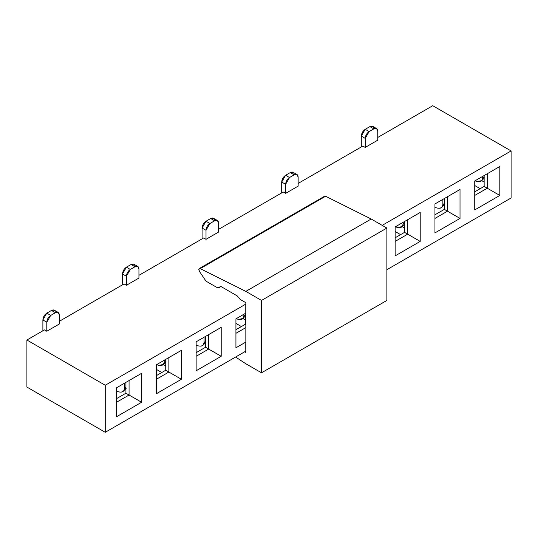 <?xml version="1.0" encoding="UTF-8"?>
<svg xmlns="http://www.w3.org/2000/svg" width="538" height="538" viewBox="0 0 538 538"><rect width="100%" height="100%" fill="white"/><g stroke="black" fill="none" stroke-linecap="round" stroke-linejoin="round"><path stroke-width="0.81" d="M245.839 363.762L235.597 357.044L245.839 363.762L261.508 372.807L245.839 363.762M324.219 196.72L325.611 196.256L371.2 219.006L386.869 228.058L386.869 300.433L261.508 372.807L386.869 300.433L386.869 228.058L261.508 300.433L261.508 372.807L261.508 300.433L386.869 228.058L371.2 219.006L245.839 291.381L261.508 300.433L245.839 291.381L371.2 219.006L325.611 196.256L200.25 268.63L245.839 291.381L200.25 268.63L325.611 196.256L324.609 196.202L199.248 268.576L200.25 268.63C198.704 268.368 198.421 269.276 199.396 271.36L198.858 269.101L199.248 268.576M206.02 281.172L199.396 271.36L206.02 281.172L217.285 287.669L218.811 287.615L217.285 287.669L206.02 281.172M245.839 304.158L245.839 302.692L240.358 299.525L237.224 295.907L220.647 286.337L219.114 287.622L220.99 286.539L218.811 287.615L220.647 286.337L237.224 295.907L240.358 299.525L245.839 302.692L245.839 352.451L244.696 351.791L245.839 352.451L245.839 351.2M245.839 342.195L245.839 313.17M511.1 150.936L382.195 225.355L511.1 150.936L511.1 197.984L511.1 150.936L439.021 109.322L511.1 150.936M386.869 269.706L511.1 197.984L386.869 269.706M474.745 209.921L474.745 180.97L499.815 166.498L499.815 195.449L474.745 209.921L499.815 195.449L499.815 166.498L474.745 180.97L474.745 209.921M434.946 232.9L434.946 203.949L460.017 189.477L460.017 218.428L434.946 232.9L460.017 218.428L460.017 189.477L434.946 203.949L434.946 232.9M395.141 255.88L395.141 226.928L420.212 212.456L420.212 241.407L395.141 255.88L420.212 241.407L420.212 212.456L395.141 226.928L395.141 255.88M245.839 351.126L105.246 432.296L26.9 387.064L26.9 340.016L44.452 329.888L46.799 331.24L44.452 329.888L26.9 340.016L105.246 385.255L105.246 432.296L245.779 351.166L245.779 342.121L235.933 347.797L235.933 318.846L245.779 313.17L245.779 304.118L105.246 385.255L26.9 340.016L26.9 387.064L105.246 432.296L105.246 385.255L245.839 304.084M196.135 370.776L196.135 341.825L221.205 327.353L221.205 356.304L196.135 370.776L221.205 356.304L221.205 327.353L196.135 341.825L196.135 370.776M156.336 393.755L156.336 364.804L181.407 350.332L181.407 379.283L156.336 393.755L181.407 379.283L181.407 350.332L156.336 364.804L156.336 393.755M116.531 416.735L116.531 387.784L141.602 373.311L141.602 402.263L116.531 416.735L141.602 402.263L141.602 373.311L116.531 387.784L116.531 416.735M474.745 180.976L499.815 166.498L487.28 173.734L487.28 188.213L499.815 195.449L487.28 188.213L474.745 195.449L487.28 188.213L487.28 173.734L474.745 180.976M434.946 203.949L460.017 189.477L447.481 196.713L447.481 211.192L460.017 218.428L447.481 211.192L434.946 218.428L447.481 211.192L447.481 196.713L434.946 203.949M395.141 226.928L420.212 212.456L407.676 219.692L407.676 234.171L420.212 241.407L407.676 234.171L395.141 241.407L407.676 234.171L407.676 219.692L395.141 226.928M245.839 313.129L235.933 318.846L245.839 313.129L235.933 318.846L235.933 347.797L245.839 342.081M245.839 327.608L235.933 333.325L245.839 327.608M196.135 341.825L221.205 327.353L208.67 334.589L208.67 349.068L221.205 356.304L208.67 349.068L196.135 356.304L208.67 349.068L208.67 334.589L196.135 341.825M156.336 364.804L181.407 350.332L168.871 357.568L168.871 372.047L181.407 379.283L168.871 372.047L156.336 379.283L168.871 372.047L168.871 357.568L156.336 364.804M116.531 387.784L141.602 373.311L129.066 380.548L129.066 395.026L141.602 402.263L129.066 395.026L116.531 402.263L129.066 395.026L129.066 380.548L116.531 387.784M484.146 186.404L487.28 188.213L484.146 186.404L474.745 191.831L484.146 186.404L484.146 175.543L484.146 186.404M444.348 209.383L447.481 211.192L444.348 209.383L434.946 214.81L444.348 209.383L444.348 198.522L444.348 209.383M404.542 232.362L407.676 234.171L404.542 232.362L395.141 237.789L404.542 232.362L404.542 221.501L404.542 232.362M245.839 324.569L245.341 324.279L235.933 329.707L245.341 324.279L245.839 324.569M205.536 347.259L208.67 349.068L205.536 347.259L196.135 352.686L205.536 347.259L205.536 336.398L205.536 347.259M165.738 370.238L168.871 372.047L165.738 370.238L156.336 375.665L165.738 370.238L165.738 359.377L165.738 370.238M125.932 393.217L129.066 395.026L125.932 393.217L116.531 398.645L125.932 393.217L125.932 382.357L125.932 393.217M245.341 313.419L245.341 324.279L245.341 313.419M156.336 369.364L161.79 372.511L156.336 369.364M235.933 323.405L241.394 326.559L235.933 323.405M58.191 312.423L54.271 310.157L51.5 310.433L46.799 313.15L51.5 310.433C53.881 309.33 55.185 310.083 55.421 312.699L58.191 312.423L59.335 314.959L59.335 324.004L59.335 314.959C59.106 312.343 57.801 311.589 55.421 312.699L51.5 310.433L55.421 312.699L50.72 315.409L46.799 313.15C44.439 314.797 43.134 317.064 42.885 319.935L46.799 313.15L50.72 315.409L55.421 312.699M42.885 330.789L42.885 319.935L46.799 322.195C47.048 319.323 48.353 317.064 50.72 315.409L46.799 322.195L42.885 319.935L42.885 330.789M395.141 231.488L400.595 234.642L395.141 231.488M474.745 185.529L480.199 188.683L474.745 185.529M217.392 220.506L213.478 218.246L210.708 218.515L206.007 221.232L210.708 218.515C213.088 217.413 214.393 218.166 214.628 220.782L217.392 220.506L218.542 223.041L218.542 232.086L218.542 223.041C218.314 220.425 217.002 219.672 214.628 220.782L210.708 218.515L214.628 220.782L209.928 223.492L206.007 221.232C203.646 222.887 202.342 225.146 202.086 228.018L206.007 221.232L209.928 223.492L214.628 220.782M202.086 238.872L202.086 228.018L206.007 230.277C206.256 227.406 207.56 225.146 209.928 223.492L206.007 230.277L202.086 228.018L202.086 238.872M137.795 266.465L133.875 264.198L131.104 264.474L126.403 267.191L131.104 264.474C133.485 263.371 134.789 264.124 135.025 266.74L137.795 266.465L138.939 269L138.939 278.045L138.939 269C138.71 266.384 137.398 265.631 135.025 266.74L131.104 264.474L135.025 266.74L130.324 269.451L126.403 267.191C124.043 268.839 122.738 271.105 122.489 273.976L126.403 267.191L130.324 269.451L135.025 266.74M122.489 284.831L122.489 273.976L126.403 276.236C126.652 273.365 127.957 271.105 130.324 269.451L126.403 276.236L122.489 273.976L122.489 284.831M376.6 128.589L372.686 126.329L369.915 126.598L365.215 129.315L369.915 126.598C372.296 125.495 373.601 126.248 373.829 128.864L376.6 128.589L377.75 131.124L377.75 140.169L377.75 131.124C377.515 128.508 376.21 127.755 373.829 128.864L369.915 126.598L373.829 128.864L369.129 131.575L365.215 129.315C362.847 130.969 361.543 133.229 361.294 136.101L365.215 129.315L369.129 131.575L373.829 128.864M361.294 146.955L361.294 136.101L365.215 138.36C365.463 135.489 366.768 133.229 369.129 131.575L365.215 138.36L361.294 136.101L361.294 146.955M296.996 174.547L293.082 172.288L290.312 172.557L285.611 175.274L290.312 172.557C292.692 171.454 293.997 172.207 294.225 174.823L296.996 174.547L298.146 177.083L298.146 186.128L298.146 177.083C297.911 174.467 296.606 173.713 294.225 174.823L290.312 172.557L294.225 174.823L289.525 177.533L285.611 175.274C283.25 176.928 281.939 179.188 281.69 182.059L285.611 175.274L289.525 177.533L294.225 174.823M281.69 192.913L281.69 182.059L285.611 184.319C285.86 181.447 287.164 179.188 289.525 177.533L285.611 184.319L281.69 182.059L281.69 192.913M159.134 365.383L156.471 364.73L159.134 365.383C162.247 365.874 163.956 364.784 164.258 362.114L164.258 360.231L164.258 362.114L163.417 364.394L159.134 365.383M238.731 319.424L236.074 318.772L238.731 319.424C241.851 319.915 243.559 318.826 243.862 316.156L243.862 314.273L243.862 316.156L243.015 318.435L238.731 319.424M397.938 227.507L395.282 226.854L397.938 227.507C401.052 227.998 402.76 226.908 403.07 224.238L403.07 222.355L403.07 224.238L402.222 226.518L397.938 227.507M477.542 181.548L474.879 180.896L477.542 181.548C480.656 182.039 482.364 180.956 482.673 178.28L482.673 176.397L482.673 178.28L481.826 180.56L477.542 181.548M165.738 361.94L164.218 362.679M165.738 360.574L164.258 362.114L165.738 360.574M198.932 346.021L196.135 345.335L198.932 346.021C202.046 346.512 203.754 345.43 204.057 342.753L204.057 337.252M245.341 314.616L243.862 316.156L245.341 314.616M119.328 391.98L116.531 391.294L119.328 391.98C122.442 392.471 124.15 391.382 124.46 388.712L124.453 383.211M125.932 388.537L124.412 389.277M124.46 383.285L124.46 388.712L123.619 390.985L121.601 392.067M404.542 222.698L403.07 224.238L404.542 222.698M437.744 208.145L434.946 207.46L437.744 208.145C440.857 208.643 442.566 207.554 442.868 204.877L442.868 199.376M484.146 176.74L482.673 178.28L484.146 176.74M204.057 337.326L204.057 342.753L203.223 345.026L201.205 346.109M442.868 199.45L442.868 204.877L442.034 207.15L440.017 208.233M205.536 341.213L204.057 342.753L205.536 341.213M125.932 387.172L124.46 388.712L125.932 387.172M444.348 203.337L442.868 204.877L444.348 203.337M432.754 105.704L439.021 109.322L432.754 105.704L377.75 137.459L432.754 105.704M165.738 365.894L163.317 364.495L165.738 365.894M245.341 319.935L242.92 318.536L245.341 319.935M46.799 331.24L46.799 322.195L46.799 331.24L59.335 324.004L46.799 331.24M404.542 228.018L402.128 226.619L404.542 228.018M484.146 182.059L481.732 180.66L484.146 182.059M203.653 237.971L206.007 239.323L206.007 230.277L206.007 239.323L218.542 232.086L206.007 239.323L203.653 237.971L138.939 275.335L203.653 237.971M124.056 283.929L126.403 285.281L126.403 276.236L126.403 285.281L138.939 278.045L126.403 285.281L124.056 283.929L59.335 321.294L124.056 283.929M362.861 146.054L365.215 147.412L365.215 138.36L365.215 147.412L377.75 140.169L365.215 147.412L362.861 146.054L298.146 183.418L362.861 146.054M283.257 192.012L285.611 193.364L285.611 184.319L285.611 193.364L298.146 186.128L285.611 193.364L283.257 192.012L218.542 229.376L283.257 192.012M163.357 364.455L166.013 361.684M242.961 318.496L245.617 315.725M402.168 226.579L404.825 223.808M481.772 180.62L484.429 177.849M203.162 345.093L205.819 342.323M123.558 391.052L126.215 388.281M441.967 207.217L444.623 204.447"/></g></svg>
